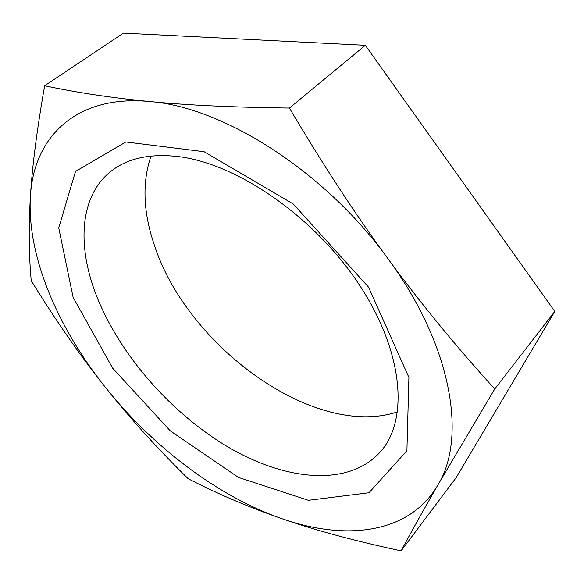 <?xml version="1.0" encoding="UTF-8"?>
<svg xmlns="http://www.w3.org/2000/svg" width="584" height="584" viewBox="0 0 584 584"><rect width="100%" height="100%" fill="white"/><g stroke="black" fill="none" stroke-linecap="round" stroke-linejoin="round"><path stroke-width="0.88" d="M397.573 411.866C314.396 439.504 186.668 346.02 154.22 244.681C143.102 211.948 142.036 182.405 151.008 156.059M178.412 156.6C150.373 153.395 128.13 158.111 111.697 170.747C79.95 194.99 76.73 244.2 95.827 294.044C118.837 353.948 171.01 413.618 229.264 447.724C287.291 481.493 350.466 487.005 381.447 450.614C409.012 418.195 403.011 350.05 358.174 283.094C313.528 216.153 236.754 163.578 178.412 156.6M73.124 297.365L58.729 227.84L75.511 171.44L125.852 141.985L204.079 151.709L293.219 203.969L368.533 287.138L408.902 377.454L406.909 450.768L369 492.75L308.374 500.305L238.469 477.42L170.309 430.89L112.668 368.197L73.124 297.365M30.404 196.779C32.12 167.236 36.865 130.225 44.654 85.753C76.869 92.622 111.851 97.886 149.584 101.528C74.971 94.396 33.325 138.211 30.404 196.779C26.857 255.697 57.363 326.952 104.981 386.798C80.534 356.116 55.955 320.755 31.229 280.707C28.85 254.763 28.572 226.789 30.404 196.779M289.416 108.047C322.959 164.746 355.758 214.912 387.812 258.529C325.193 171.492 222.832 106.85 149.584 101.528C186.77 105.2 233.381 107.376 289.416 108.047L365.336 45.311L123.421 33.12L44.654 85.753M494.743 389.01L437.891 484.99C467.098 437.883 451.936 345.166 387.812 258.529C419.911 302.344 455.549 345.837 494.743 389.01L554.8 311.433L365.336 45.311M282.269 518.811C249.339 507.438 217.963 494.064 188.15 478.705C157.154 448.242 129.436 417.604 104.981 386.798C152.65 446.804 217.876 496.561 282.269 518.811C346.166 541.149 409.603 533.71 437.891 484.99C423.634 509.73 411.377 531.696 401.113 550.88C354.444 540.835 314.827 530.148 282.269 518.811M401.113 550.88L456.038 477.814L554.8 311.433"/></g></svg>
